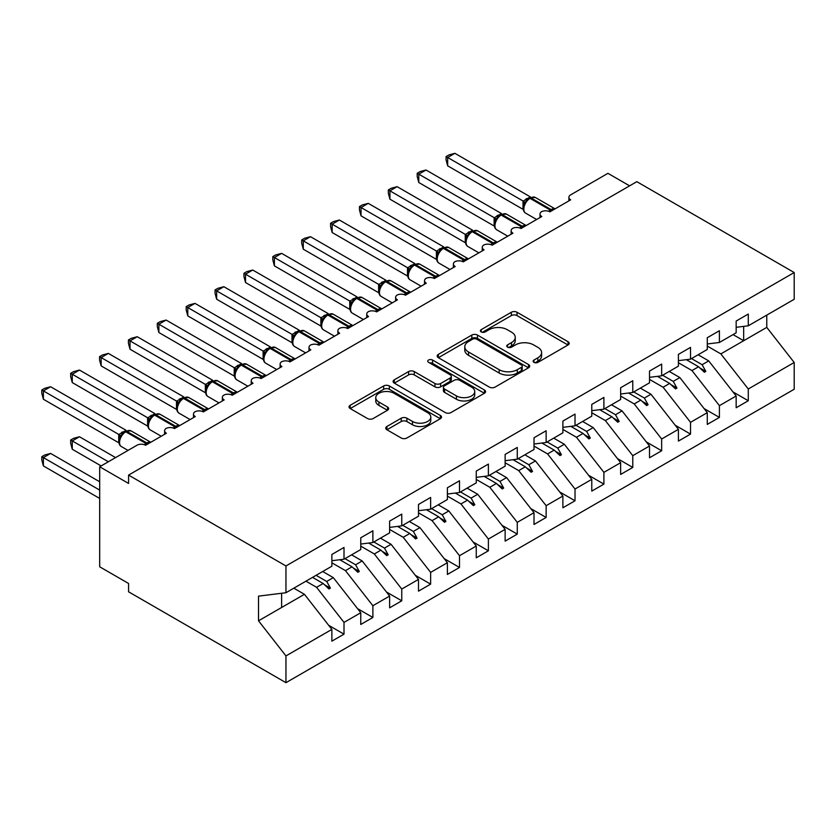 <?xml version="1.0" encoding="UTF-8"?>
<svg xmlns="http://www.w3.org/2000/svg" width="836" height="836" viewBox="0 0 836 836"><rect width="100%" height="100%" fill="white"/><g stroke="black" fill="none" stroke-linecap="round" stroke-linejoin="round"><path stroke-width="1.25" d="M533.953 362.364A2.811 1.62 0 0 0 537.924 362.364L568.041 344.975A4.013 2.309 0 0 0 569.212 343.335A4.013 2.309 0 0 0 568.041 341.705L517.014 312.246A4.013 2.309 0 0 0 511.35 312.246L481.233 329.635A2.811 1.62 0 0 0 480.407 330.774A2.811 1.62 0 0 0 481.233 331.923A2.811 1.62 0 0 0 485.193 331.923L489.091 329.677A12.833 7.409 0 0 1 507.233 329.677L511.486 332.132A12.833 7.409 0 0 1 515.248 337.368A12.833 7.409 0 0 1 511.486 342.603L507.588 344.85A2.811 1.62 0 0 0 506.773 346A2.811 1.62 0 0 0 507.588 347.139A2.811 1.62 0 0 0 511.559 347.139L515.457 344.892A12.833 7.409 0 0 1 533.598 344.892L537.851 347.348A12.833 7.409 0 0 1 541.603 352.583A12.833 7.409 0 0 1 537.851 357.818L533.953 360.076A2.811 1.62 0 0 0 533.128 361.215A2.811 1.62 0 0 0 533.953 362.364L533.953 360.076M386.911 426.475A4.013 2.309 0 0 0 385.741 428.105A4.013 2.309 0 0 0 386.911 429.746L401.228 438.012A4.013 2.309 0 0 0 406.892 438.012L440.342 418.7A4.013 2.309 0 0 0 441.512 417.06A4.013 2.309 0 0 0 440.342 415.429L389.325 385.971A4.013 2.309 0 0 0 383.651 385.971L350.2 405.282A4.013 2.309 0 0 0 349.03 406.913A4.013 2.309 0 0 0 350.2 408.553L367.495 418.533A4.013 2.309 0 0 0 373.159 418.533L387.476 410.267A4.013 2.309 0 0 0 388.656 408.637A4.013 2.309 0 0 0 387.476 406.996L378.907 402.043A10.722 6.186 0 0 1 375.761 397.664A10.722 6.186 0 0 1 382.386 391.948A10.722 6.186 0 0 1 394.07 393.296L427.656 412.681A10.722 6.186 0 0 1 430.801 417.06A10.722 6.186 0 0 1 424.176 422.786A10.722 6.186 0 0 1 412.493 421.438L406.892 418.209A4.013 2.309 0 0 0 401.228 418.209L386.911 426.475L386.911 429.746M736.161 327.315L748.283 325.8L794.2 299.288L794.2 272.536L636.823 181.673L128.577 475.099L128.577 483.438L99.693 466.77L136.947 445.254A6.124 3.532 180 0 1 145.61 445.254L166.406 433.257A6.124 3.532 0 0 1 164.608 430.749A6.124 3.532 0 0 1 166.124 428.429A6.124 3.532 180 0 1 174.494 428.586L195.279 416.579A6.124 3.532 0 0 1 193.492 414.081A6.124 3.532 0 0 1 195.007 411.751A6.124 3.532 180 0 1 203.367 411.918L224.163 399.911A6.124 3.532 0 0 1 222.366 397.413A6.124 3.532 0 0 1 223.881 395.083A6.124 3.532 180 0 1 232.241 395.24L253.036 383.233A6.124 3.532 0 0 1 251.239 380.735A6.124 3.532 0 0 1 252.754 378.405A6.124 3.532 180 0 1 261.125 378.572L281.91 366.565A6.124 3.532 0 0 1 280.123 364.068A6.124 3.532 0 0 1 281.638 361.737A6.124 3.532 180 0 1 289.998 361.894L310.793 349.897A6.124 3.532 0 0 1 308.996 347.389A6.124 3.532 0 0 1 310.511 345.059A6.124 3.532 180 0 1 318.882 345.226L339.667 333.219A6.124 3.532 0 0 1 337.88 330.722A6.124 3.532 0 0 1 339.395 328.391A6.124 3.532 180 0 1 347.755 328.548L368.551 316.551A6.124 3.532 0 0 1 366.753 314.043A6.124 3.532 0 0 1 368.268 311.724A6.124 3.532 180 0 1 376.628 311.88L397.424 299.873A6.124 3.532 0 0 1 395.627 297.376A6.124 3.532 0 0 1 397.142 295.045A6.124 3.532 180 0 1 405.512 295.212L426.297 283.205A6.124 3.532 0 0 1 424.51 280.708A6.124 3.532 0 0 1 426.026 278.378A6.124 3.532 180 0 1 434.386 278.534L455.181 266.527A6.124 3.532 0 0 1 453.384 264.03A6.124 3.532 0 0 1 454.899 261.699A6.124 3.532 180 0 1 463.269 261.867L484.054 249.859A6.124 3.532 0 0 1 482.257 247.362A6.124 3.532 0 0 1 483.772 245.032A6.124 3.532 180 0 1 492.143 245.188L512.938 233.192A6.124 3.532 0 0 1 511.141 230.684A6.124 3.532 0 0 1 512.656 228.353A6.124 3.532 180 0 1 521.016 228.521L541.812 216.514A6.124 3.532 0 0 1 540.014 214.016A6.124 3.532 0 0 1 541.529 211.686A6.124 3.532 180 0 1 549.9 211.842L570.685 199.846A6.124 3.532 0 0 1 568.898 197.338A6.124 3.532 0 0 1 570.685 194.84L607.939 173.334L629.602 185.843M794.2 272.536L285.954 565.962L128.577 475.099M489.373 387.11A4.013 2.309 0 0 0 495.048 387.11L528.498 367.809A4.013 2.309 0 0 0 529.669 366.168A4.013 2.309 0 0 0 528.498 364.527L477.471 335.069A4.013 2.309 0 0 0 471.807 335.069L438.357 354.38A4.013 2.309 0 0 0 437.186 356.021A4.013 2.309 0 0 0 438.357 357.662L489.373 387.11M429.704 362.97A2.811 1.62 0 0 1 432.546 363.367L432.546 360.034L484.42 389.973A4.013 2.309 0 0 1 485.591 391.614A4.013 2.309 0 0 1 484.42 393.254L450.97 412.566A4.013 2.309 0 0 1 445.306 412.566L394.279 383.107L394.279 379.837A4.013 2.309 0 0 0 393.108 381.467A4.013 2.309 0 0 0 394.279 383.107M394.279 379.837L408.595 371.571A4.013 2.309 0 0 1 414.259 371.571L434.96 383.515A4.013 2.309 0 0 0 440.624 383.515L450.123 378.029A4.013 2.309 0 0 0 451.294 376.399A4.013 2.309 0 0 0 450.123 374.758L428.575 362.322A2.811 1.62 0 0 1 427.76 361.173A2.811 1.62 0 0 1 429.485 359.679A2.811 1.62 0 0 1 432.546 360.034M285.954 565.962L285.954 592.724L331.871 566.212L331.871 554.467L344.004 547.455L344.004 559.211L331.871 560.726M328.663 625.307L344.004 634.158L344.004 622.402L360.755 612.736L333.313 577.634L322.706 571.51M305.955 581.177L316.572 587.311L344.004 622.402M344.004 559.211L360.755 549.545L360.755 537.788L372.877 530.787L372.877 542.543L360.755 544.048M357.547 608.629L372.877 617.48L372.877 605.734L389.628 596.058L362.197 560.966L351.58 554.832M331.871 562.795L345.446 570.633L372.877 605.734M372.877 542.543L389.628 532.866L389.628 521.121L401.761 514.119L401.761 525.865L389.628 527.38M386.42 591.961L401.761 600.812L401.761 589.056L418.502 579.39L391.07 544.288L380.453 538.165M360.755 546.127L374.319 553.965L401.761 589.056M401.761 525.865L418.502 516.199L418.502 504.442L430.634 497.441L430.634 509.197L418.502 510.712M415.293 575.283L430.634 584.134L430.634 572.388L447.385 562.712L419.944 527.62L409.337 521.497M389.628 529.449L403.203 537.287L430.634 572.388M430.634 509.197L447.385 499.531L447.385 487.775L459.507 480.773L459.507 492.529L447.385 494.034M444.177 558.615L459.507 567.466L459.507 555.71L476.259 546.044L448.827 510.953L438.21 504.819M418.502 512.781L432.076 520.619L459.507 555.71M459.507 492.529L476.259 482.853L476.259 471.096L488.391 464.095L488.391 475.851L476.259 477.366M473.051 541.937L488.391 550.799L488.391 539.042L505.132 529.366L477.701 494.275L467.094 488.151M447.385 496.114L460.95 503.941L488.391 539.042M488.391 475.851L505.132 466.185L505.132 454.429L517.265 447.427L517.265 459.183L505.132 460.688M501.934 525.269L517.265 534.12L517.265 522.364L534.016 512.698L506.585 477.607L495.967 471.473M476.259 479.436L489.833 487.273L517.265 522.364M517.265 459.183L534.016 449.507L534.016 437.761L546.138 430.749L546.138 442.505L534.016 444.02M530.808 508.601L546.138 517.453L546.138 505.696L562.889 496.03L535.458 460.929L524.841 454.805M505.132 462.768L518.707 470.605L546.138 505.696M546.138 442.505L562.889 432.839L562.889 421.083L575.022 414.081L575.022 425.837L562.889 427.342M559.681 491.923L575.022 500.774L575.022 489.029L591.773 479.352L564.331 444.261L553.725 438.127M534.016 446.09L547.59 453.927L575.022 489.029M575.022 425.837L591.773 416.161L591.773 404.415L603.895 397.413L603.895 409.159L591.773 410.675M588.565 475.256L603.895 484.107L603.895 472.35L620.646 462.684L593.215 427.583L582.598 421.459M562.889 429.422L576.464 437.259L603.895 472.35M603.895 409.159L620.646 399.493L620.646 387.737L632.779 380.735L632.779 392.492L620.646 394.007M617.438 458.577L632.779 467.428L632.779 455.683L649.52 446.006L622.088 410.915L611.482 404.791M591.773 412.744L605.337 420.581L632.779 455.683M632.779 392.492L649.52 382.825L649.52 371.069L661.652 364.068L661.652 375.824L649.52 377.329M646.322 441.91L661.652 450.761L661.652 439.005L678.404 429.338L650.972 394.247L640.355 388.113M620.646 396.076L634.221 403.913L661.652 439.005M661.652 375.824L678.404 366.147L678.404 354.391L690.526 347.389L690.526 359.146L678.404 360.661M675.195 425.231L690.526 434.093L690.526 422.337L707.277 412.66L679.846 377.569L669.228 371.445M649.52 379.408L663.094 387.235L690.526 422.337M690.526 359.146L707.277 349.479L707.277 337.723L719.409 330.722L719.409 342.478L707.277 343.983M704.069 408.564L719.409 417.415L719.409 405.659L736.161 395.992L736.161 407.749L748.283 400.747L748.283 388.991L794.2 362.479L794.2 389.242L285.954 682.678L128.577 591.804L128.577 583.476L99.693 566.798L99.693 466.77M678.404 362.73L691.978 370.567L719.409 405.659M748.283 325.8L748.283 314.043L736.161 321.055L736.161 332.801L719.409 342.478M732.953 391.896L748.283 400.747M707.277 346.062L720.851 353.9L748.283 388.991M285.954 592.724L258.523 596.141L258.523 620.814L304.44 594.312L293.823 588.178M304.44 594.312L331.871 629.403L331.871 641.16L344.004 634.158M372.877 617.48L360.755 624.482L360.755 612.736M401.761 600.812L389.628 607.814L389.628 596.058M430.634 584.134L418.502 591.146L418.502 579.39M459.507 567.466L447.385 574.468L447.385 562.712M488.391 550.799L476.259 557.8L476.259 546.044M517.265 534.12L505.132 541.122L505.132 529.366M546.138 517.453L534.016 524.454L534.016 512.698M575.022 500.774L562.889 507.776L562.889 496.03M603.895 484.107L591.773 491.108L591.773 479.352M632.779 467.428L620.646 474.44L620.646 462.684M661.652 450.761L649.52 457.762L649.52 446.006M690.526 434.093L678.404 441.094L678.404 429.338M719.409 417.415L707.277 424.416L707.277 412.66M258.523 620.814L285.954 655.915L331.871 629.403M285.954 655.915L285.954 682.678M316.572 587.311L323.166 583.497L328.966 588.962L330.419 588.136L326.719 581.448L333.313 577.634M316.102 575.325L326.719 581.448M312.56 577.373L323.166 583.497M345.446 570.633L352.05 566.818L357.85 572.294L359.292 571.458L355.593 564.781L362.197 560.966M344.975 558.647L355.593 564.781M339.782 559.744L352.05 566.818M374.319 553.965L380.923 550.151L386.723 555.616L388.165 554.79L384.466 548.102L391.07 544.288M373.859 541.979L384.466 548.102M368.655 543.066L380.923 550.151M403.203 537.287L409.797 533.483L415.607 538.948L417.049 538.112L413.35 531.435L419.944 527.62M402.733 525.301L413.35 531.435M397.528 526.398L409.797 533.483M432.076 520.619L438.681 516.805L444.48 522.281L445.922 521.445L442.223 514.757L448.827 510.953M431.616 508.633L442.223 514.757M426.412 509.72L438.681 516.805M460.95 503.941L467.554 500.137L473.354 505.602L474.806 504.766L471.107 498.089L477.701 494.275M460.49 491.955L471.107 498.089M455.286 493.052L467.554 500.137M489.833 487.273L496.438 483.459L502.237 488.935L503.68 488.099L499.98 481.411L506.585 477.607M489.363 475.287L499.98 481.411M484.159 476.374L496.438 483.459M518.707 470.605L525.311 466.791L531.111 472.256L532.553 471.431L528.854 464.743L535.458 460.929M518.247 458.619L528.854 464.743M513.043 459.706L525.311 466.791M547.59 453.927L554.184 450.113L559.995 455.589L561.437 454.753L557.737 448.075L564.331 444.261M547.12 441.941L557.737 448.075M541.916 443.038L554.184 450.113M576.464 437.259L583.068 433.445L588.868 438.91L590.31 438.085L586.611 431.397L593.215 427.583M575.994 425.273L586.611 431.397M570.8 426.36L583.068 433.445M605.337 420.581L611.942 416.777L617.741 422.243L619.183 421.407L615.484 414.729L622.088 410.915M604.877 408.595L615.484 414.729M599.673 409.692L611.942 416.777M634.221 403.913L640.825 400.099L646.625 405.575L648.067 404.739L644.368 398.051L650.972 394.247M633.751 391.927L644.368 398.051M628.547 393.014L640.825 400.099M663.094 387.235L669.699 383.431L675.498 388.897L676.941 388.061L673.241 381.383L679.846 377.569M662.635 375.249L673.241 381.383M657.43 376.346L669.699 383.431M691.978 370.567L698.572 366.753L704.372 372.229L705.824 371.393L702.125 364.705L708.719 360.901L736.161 395.992M691.508 358.581L702.125 364.705M708.719 360.901L698.112 354.767M686.304 359.668L698.572 366.753M720.851 353.9L766.769 327.388L794.2 362.479M733.047 334.599L743.664 340.722L743.664 326.374M766.769 315.13L766.769 327.388M281.627 607.479L281.627 593.267M699.816 367.924L705.824 371.393M670.942 384.602L676.941 388.061M642.058 401.27L648.067 404.739M613.185 417.948L619.183 421.407M584.301 434.615L590.31 438.085M555.428 451.283L561.437 454.753M526.555 467.961L532.553 471.431M497.671 484.629L503.68 488.099M468.797 501.307L474.806 504.766M439.924 517.975L445.922 521.445M411.04 534.653L417.049 538.112M382.167 551.321L388.165 554.79M353.283 567.989L359.292 571.458M324.41 584.667L330.419 588.136M535.071 362.761L537.851 361.152A12.833 7.409 0 0 0 541.603 355.917L541.603 352.583M515.248 337.368L515.248 340.701A12.833 7.409 0 0 1 511.486 345.937L508.716 347.536M567.978 345.007L517.014 315.58A4.013 2.309 0 0 0 511.35 315.58L482.351 332.32M528.446 367.83L477.471 338.413A4.013 2.309 0 0 0 471.807 338.413L438.409 357.693M521.413 367.317A2.811 1.62 0 0 0 522.228 366.168A2.811 1.62 0 0 0 521.413 365.018L476.625 339.165A2.811 1.62 0 0 0 472.653 339.165L468.547 341.537A12.833 7.409 0 0 0 464.785 346.773A12.833 7.409 0 0 0 468.547 352.008L499.155 369.69A12.833 7.409 0 0 0 517.296 369.69L521.413 367.317L521.413 370.651A2.811 1.62 0 0 0 522.228 369.502L522.228 366.168M464.785 346.773L464.785 350.106A12.833 7.409 0 0 0 468.547 355.342L468.547 352.008M521.413 370.651L517.296 373.023A12.833 7.409 0 0 1 499.155 373.023L468.547 355.342M394.331 383.139L408.595 374.904L408.595 371.571M451.294 376.399L451.294 379.732A4.013 2.309 0 0 1 450.123 381.362L440.624 386.849A4.013 2.309 0 0 1 434.96 386.849L414.259 374.904A4.013 2.309 0 0 0 408.595 374.904M432.546 363.367L484.368 393.286M456.425 395.909A10.722 6.186 0 0 0 468.118 397.257A10.722 6.186 0 0 0 474.733 391.53A10.722 6.186 0 0 0 471.588 387.152L459.758 380.328A4.013 2.309 0 0 0 454.084 380.328L444.595 385.804A4.013 2.309 0 0 0 443.414 387.444A4.013 2.309 0 0 0 444.595 389.074L456.425 395.909L456.425 399.242A10.722 6.186 0 0 0 468.118 400.59A10.722 6.186 0 0 0 474.733 394.864L474.733 391.53M443.414 387.444L443.414 390.778A4.013 2.309 0 0 0 444.595 392.408L444.595 389.074M456.425 399.242L444.595 392.408M430.801 417.06L430.801 420.393A10.722 6.186 0 0 1 424.176 426.12A10.722 6.186 0 0 1 412.493 424.772L406.892 421.543A4.013 2.309 0 0 0 401.228 421.543L386.964 429.777M375.761 397.664L375.761 401.008A10.722 6.186 0 0 0 378.907 405.376L378.907 402.043M387.423 410.298L378.907 405.376M440.29 418.731L389.325 389.304A4.013 2.309 0 0 0 383.651 389.304L350.253 408.585M447.668 165.831L446.079 159.906L446.079 156.583L447.668 157.492L454.888 153.322L530.358 196.899L523.137 201.068L447.668 157.492L447.668 165.831L523.012 209.324L523.012 200.995M528.749 198.571A2.038 1.181 60 0 1 529.021 198.278L526.44 200.441L524.109 204.214C522.657 208.718 523.169 211.696 525.656 213.159L536.639 219.502M525.541 202.615L523.137 201.068M446.079 156.583L448.974 154.911L454.888 153.322M447.668 232.523L465.328 242.722M418.794 249.191L436.455 259.39M389.91 265.869L407.571 276.058M361.037 282.537L378.698 292.736M332.164 299.204L349.824 309.404M418.794 182.509L417.206 176.584L417.206 173.251L418.794 174.17L426.015 170.001L501.485 213.567L494.264 217.736L418.794 174.17L418.794 182.509L494.128 226.002L494.128 217.663M499.865 215.249A2.038 1.181 60 0 1 500.147 214.956L497.566 217.12L495.225 220.882C493.773 225.386 494.295 228.374 496.772 229.827L507.765 236.17M496.657 219.293L494.264 217.736M417.206 173.251L420.09 171.589L426.015 170.001M389.921 199.177L388.332 193.252L388.332 189.929L389.921 190.838L397.131 186.668L472.601 230.245L465.38 234.414L389.921 190.838L389.921 199.177L465.255 242.67L465.255 234.341M470.992 231.917A2.038 1.181 60 0 1 471.264 231.624L468.682 233.787L466.352 237.549C464.9 242.064 465.412 245.042 467.899 246.505L478.882 252.848M467.784 235.961L465.38 234.414M388.332 189.929L391.217 188.257L397.131 186.668M361.037 215.845L359.449 209.93L359.449 206.596L361.037 207.516L368.258 203.347L443.728 246.913L436.507 251.082L361.037 207.516L361.037 215.845L436.382 259.348L436.382 251.009M442.108 248.585A2.038 1.181 60 0 1 442.39 248.302L439.809 250.455L437.479 254.228A4.493 3.25 18 0 0 436.361 251.061M438.9 252.639L436.507 251.082M359.449 206.596L362.333 204.935L368.258 203.347M332.164 232.523L330.575 226.598L330.575 223.264L332.164 224.184L339.385 220.014L414.855 263.591L407.623 267.76L332.164 224.184L332.164 232.523L407.498 276.016L407.498 267.677M413.235 265.263A2.038 1.181 60 0 1 413.517 264.97L410.936 267.133L408.595 270.895A4.493 3.25 18 0 0 407.477 267.739M410.027 269.307L407.623 267.76M330.575 223.264L333.459 221.603L339.385 220.014M303.28 315.883L320.94 326.082M303.28 249.191L301.702 243.276L301.702 239.942L303.28 240.852L310.501 236.692L385.971 280.259L378.75 284.428L303.28 240.852L303.28 249.191L378.624 292.694L378.624 284.355M384.361 281.931A2.038 1.181 60 0 1 384.633 281.648L382.052 283.801L379.722 287.574A4.493 3.25 18 0 0 378.603 284.407M381.153 285.985L378.75 284.428M301.702 239.942L304.586 238.27L310.501 236.692M274.407 332.55L292.067 342.75M274.407 265.869L272.818 259.944L272.818 256.61L274.407 257.53L281.627 253.36L357.097 296.926L349.876 301.106L274.407 257.53L274.407 265.869L349.741 309.362L349.741 301.023M355.478 298.609A2.038 1.181 60 0 1 355.76 298.316L353.179 300.479L350.838 304.241C349.385 308.756 349.908 311.734 352.384 313.186L363.378 319.53M352.269 302.653L349.876 301.106M272.818 256.61L275.702 254.949L281.627 253.36M245.533 349.229L263.183 359.428M245.533 282.537L243.945 276.611L243.945 273.288L245.533 274.198L252.744 270.028L328.214 313.605L320.993 317.774L245.533 274.198L245.533 282.537L320.867 326.03L320.867 317.701M326.604 315.276A2.038 1.181 60 0 1 326.876 314.984L324.295 317.147L321.964 320.92A4.493 3.25 18 0 0 320.846 317.753M323.396 319.321L320.993 317.774M243.945 273.288L246.829 271.616L252.744 270.028M216.649 365.896L234.31 376.095M216.649 299.215L215.061 293.29L215.061 289.956L216.649 290.876L223.87 286.706L299.34 330.272L292.119 334.442L216.649 290.876L216.649 299.215L291.994 342.708L291.994 334.369M297.731 331.955A2.038 1.181 60 0 1 298.003 331.662L295.421 333.825L293.091 337.587C291.639 342.091 292.151 345.08 294.638 346.532L305.621 352.876M294.523 335.999L292.119 334.442M215.061 289.956L217.945 288.295L223.87 286.706M187.776 382.575L205.437 392.763M187.776 315.883L186.188 309.957L186.188 306.634L187.776 307.543L194.997 303.374L270.467 346.95L263.236 351.12L187.776 307.543L187.776 315.883L263.11 359.375L263.11 351.047M268.847 348.622A2.038 1.181 60 0 1 269.129 348.33L266.548 350.493L264.207 354.255C262.755 358.769 263.267 361.748 265.754 363.211L276.747 369.554M265.639 352.667L263.236 351.12M186.188 306.634L189.072 304.962L194.997 303.374M158.892 399.242L176.553 409.441M158.892 332.55L157.314 326.636L157.314 323.302L158.892 324.222L166.113 320.052L241.583 363.618L234.362 367.788L158.892 324.222L158.892 332.55L234.237 376.054L234.237 367.715M239.974 365.29A2.038 1.181 60 0 1 240.245 365.008L237.664 367.161L235.334 370.933C233.881 375.437 234.393 378.426 236.881 379.878L247.864 386.222M236.766 369.345L234.362 367.788M157.314 323.302L160.198 321.641L166.113 320.052M130.019 415.92L147.679 426.109M130.019 349.229L128.43 343.303L128.43 339.97L130.019 340.889L137.24 336.72L212.71 380.296L205.489 384.466L130.019 340.889L130.019 349.229L205.353 392.721L205.353 384.382M211.09 381.968A2.038 1.181 60 0 1 211.372 381.676L208.791 383.839L206.461 387.601C204.998 392.115 205.52 395.094 207.997 396.557L218.99 402.9M207.882 386.013L205.489 384.466M128.43 339.97L131.315 338.308L137.24 336.72M101.146 432.588L118.796 442.787M101.146 365.896L99.557 359.982L99.557 356.648L101.146 357.568L108.356 353.398L183.836 396.964L176.605 401.134L101.146 357.568L101.146 365.896L176.48 409.4L176.48 401.061M182.217 398.636A2.038 1.181 60 0 1 182.488 398.354L179.907 400.507L177.577 404.279C176.124 408.783 176.636 411.772 179.123 413.224L190.106 419.567M179.008 402.691L176.605 401.134M99.557 356.648L102.441 354.976L108.356 353.398M70.673 440.008L72.262 440.927L72.262 449.256L70.673 443.341L70.673 440.008L73.558 438.346L79.483 436.758L72.262 440.927L108.356 461.765M72.262 449.256L101.146 465.934M79.483 436.758L115.577 457.595M72.262 382.575L70.673 376.649L70.673 373.316L72.262 374.235L79.483 370.066L154.953 413.632L147.732 417.812L72.262 374.235L72.262 382.575L147.606 426.067L147.606 417.728M153.343 415.314A2.038 1.181 60 0 1 153.615 415.022L151.034 417.185L148.703 420.947C147.251 425.461 147.763 428.44 150.25 429.892L161.233 436.235M150.135 419.358L147.732 417.812M70.673 373.316L73.558 371.654L79.483 370.066M41.8 456.686L43.388 457.595L43.388 465.934L41.8 460.009L41.8 456.686L44.684 455.014L50.609 453.425L43.388 457.595L99.693 490.105M43.388 465.934L99.693 498.444M50.609 453.425L99.693 481.776M43.388 399.242L41.8 393.317L41.8 389.994L43.388 390.903L50.609 386.744L126.079 430.31L118.848 434.48L43.388 390.903L43.388 399.242L118.722 442.735L118.722 434.406M124.459 431.982A2.038 1.181 60 0 1 124.742 431.69L122.16 433.853L119.82 437.625A4.493 3.25 18 0 0 118.702 434.459M121.251 436.026L118.848 434.48M41.8 389.994L44.684 388.322L50.609 386.744M537.851 361.152L537.851 357.818M507.588 347.139L507.588 344.85M511.486 345.937L511.486 342.603M481.233 331.923L481.233 329.635M511.35 315.58L511.35 312.246M517.014 315.58L517.014 312.246M568.041 344.975L568.041 341.705M438.357 357.662L438.357 354.38M471.807 338.413L471.807 335.069M477.471 338.413L477.471 335.069M528.498 367.809L528.498 364.527M499.155 373.023L499.155 369.69M517.296 373.023L517.296 369.69M414.259 374.904L414.259 371.571M434.96 386.849L434.96 383.515M440.624 386.849L440.624 383.515M450.123 381.362L450.123 378.029M484.42 393.254L484.42 389.973M401.228 421.543L401.228 418.209M406.892 421.543L406.892 418.209M412.493 424.772L412.493 421.438M387.476 410.267L387.476 406.996M350.2 408.553L350.2 405.282M383.651 389.304L383.651 385.971M389.325 389.304L389.325 385.971M440.342 418.7L440.342 415.429M552.105 210.567A2.038 1.181 -120 0 0 551.123 209.554A8.778 5.068 -60 0 1 555.02 208.895M529.888 197.787L535.301 197.453A8.778 5.068 120 0 0 530.912 197.881A2.038 1.181 -120 0 0 529.888 197.787L529.021 198.278A2.038 1.181 60 0 1 530.045 198.383A8.778 5.068 120 0 0 523.838 209.136A8.778 5.068 120 0 0 525.656 213.159M548.594 211.278A8.778 5.068 -60 0 1 550.255 210.055L551.123 209.554L530.912 197.881L530.045 198.383L550.255 210.055A2.038 1.181 60 0 1 551.237 211.069M528.07 198.916A4.493 2.592 60 0 1 526.753 198.487M527.464 199.417A4.493 2.592 60 0 1 525.886 198.989M524.099 204.235A4.493 3.25 18 0 0 522.991 201.048M523.231 227.246A2.038 1.181 -120 0 0 522.249 226.232A8.778 5.068 -60 0 1 526.137 225.563M501.015 214.455L506.428 214.12A8.778 5.068 120 0 0 502.028 214.559A2.038 1.181 -120 0 0 501.015 214.455L500.147 214.956A2.038 1.181 60 0 1 501.161 215.061A8.778 5.068 120 0 0 494.954 225.814A8.778 5.068 120 0 0 496.772 229.827M519.72 227.946A8.778 5.068 -60 0 1 521.382 226.723L522.249 226.232L502.028 214.559L501.161 215.061L521.382 226.723A2.038 1.181 60 0 1 522.364 227.747M499.196 215.594A4.493 2.592 60 0 1 497.88 215.155M498.59 216.085A4.493 2.592 60 0 1 497.012 215.657M495.215 220.913A4.493 3.25 18 0 0 494.118 217.715M494.358 243.913A2.038 1.181 -120 0 0 493.365 242.9A8.778 5.068 -60 0 1 497.263 242.231M472.131 231.123L477.544 230.799A8.778 5.068 120 0 0 473.155 231.227A2.038 1.181 -120 0 0 472.131 231.123L471.264 231.624A2.038 1.181 60 0 1 472.288 231.729A8.778 5.068 120 0 0 466.08 242.482A8.778 5.068 120 0 0 467.899 246.505M490.847 244.624A8.778 5.068 -60 0 1 492.498 243.401L493.365 242.9L473.155 231.227L472.288 231.729L492.498 243.401A2.038 1.181 60 0 1 493.491 244.415M470.313 232.262A4.493 2.592 60 0 1 468.996 231.833M469.717 232.753A4.493 2.592 60 0 1 468.139 232.335M466.342 237.581A4.493 3.25 18 0 0 465.234 234.393M465.474 260.592A2.038 1.181 -120 0 0 464.492 259.568A8.778 5.068 -60 0 1 468.379 258.909M443.258 247.801L448.671 247.466A8.778 5.068 120 0 0 444.282 247.905A2.038 1.181 -120 0 0 443.258 247.801L442.39 248.302A2.038 1.181 60 0 1 443.414 248.396A8.778 5.068 120 0 0 437.207 259.15A8.778 5.068 120 0 0 439.025 263.173L450.008 269.516M461.963 261.292A8.778 5.068 -60 0 1 463.625 260.069L464.492 259.568L444.282 247.905L443.414 248.396L463.625 260.069A2.038 1.181 60 0 1 464.607 261.083M441.439 248.929A4.493 2.592 60 0 1 440.123 248.501M440.833 249.431A4.493 2.592 60 0 1 439.255 249.003M436.601 277.259A2.038 1.181 -120 0 0 435.619 276.246A8.778 5.068 -60 0 1 439.506 275.577M414.384 264.469L419.787 264.134A8.778 5.068 120 0 0 415.398 264.573A2.038 1.181 -120 0 0 414.384 264.469L413.517 264.97A2.038 1.181 60 0 1 414.531 265.075A8.778 5.068 120 0 0 408.323 275.828A8.778 5.068 120 0 0 410.142 279.851L421.135 286.194M433.09 277.96A8.778 5.068 -60 0 1 434.751 276.747L435.619 276.246L415.398 264.573L414.531 265.075L434.751 276.747A2.038 1.181 60 0 1 435.734 277.761M412.566 265.608A4.493 2.592 60 0 1 411.249 265.179M411.96 266.099A4.493 2.592 60 0 1 410.382 265.67M407.717 293.927A2.038 1.181 -120 0 0 406.735 292.913A8.778 5.068 -60 0 1 410.633 292.255M385.5 281.147L390.914 280.812A8.778 5.068 120 0 0 386.525 281.241A2.038 1.181 -120 0 0 385.5 281.147L384.633 281.648A2.038 1.181 60 0 1 385.657 281.742A8.778 5.068 120 0 0 379.45 292.495A8.778 5.068 120 0 0 381.268 296.519L392.251 302.862M404.206 294.638A8.778 5.068 -60 0 1 405.868 293.415L406.735 292.913L386.525 281.241L385.657 281.742L405.868 293.415A2.038 1.181 60 0 1 406.85 294.429M383.682 282.275A4.493 2.592 60 0 1 382.365 281.847M383.076 282.777A4.493 2.592 60 0 1 381.498 282.349M378.844 310.605A2.038 1.181 -120 0 0 377.862 309.592A8.778 5.068 -60 0 1 381.749 308.923M356.627 297.815L362.04 297.48A8.778 5.068 120 0 0 357.641 297.919A2.038 1.181 -120 0 0 356.627 297.815L355.76 298.316A2.038 1.181 60 0 1 356.784 298.421A8.778 5.068 120 0 0 350.566 309.174A8.778 5.068 120 0 0 352.384 313.186M375.333 311.305A8.778 5.068 -60 0 1 376.994 310.093L377.862 309.592L357.641 297.919L356.784 298.421L376.994 310.093A2.038 1.181 60 0 1 377.976 311.107M354.809 298.954A4.493 2.592 60 0 1 353.492 298.515M354.203 299.445A4.493 2.592 60 0 1 352.625 299.016M350.827 304.273A4.493 3.25 18 0 0 349.73 301.085M349.97 327.273A2.038 1.181 -120 0 0 348.978 326.259A8.778 5.068 -60 0 1 352.876 325.601M327.743 314.493L333.156 314.158A8.778 5.068 120 0 0 328.767 314.587A2.038 1.181 -120 0 0 327.743 314.493L326.876 314.984A2.038 1.181 60 0 1 327.9 315.088A8.778 5.068 120 0 0 321.693 325.841A8.778 5.068 120 0 0 323.511 329.865L334.494 336.208M346.459 327.984A8.778 5.068 -60 0 1 348.121 326.761L348.978 326.259L328.767 314.587L327.9 315.088L348.121 326.761A2.038 1.181 60 0 1 349.103 327.775M325.925 315.621A4.493 2.592 60 0 1 324.608 315.193M325.329 316.123A4.493 2.592 60 0 1 323.751 315.695M321.087 343.951A2.038 1.181 -120 0 0 320.104 342.938A8.778 5.068 -60 0 1 323.992 342.269M298.87 331.16L304.283 330.826A8.778 5.068 120 0 0 299.894 331.265A2.038 1.181 -120 0 0 298.87 331.16L298.003 331.662A2.038 1.181 60 0 1 299.027 331.767A8.778 5.068 120 0 0 292.819 342.52A8.778 5.068 120 0 0 294.638 346.532M317.575 344.651A8.778 5.068 -60 0 1 319.237 343.429L320.104 342.938L299.894 331.265L299.027 331.767L319.237 343.429A2.038 1.181 60 0 1 320.219 344.453M297.052 332.3A4.493 2.592 60 0 1 295.735 331.861M296.446 332.791A4.493 2.592 60 0 1 294.868 332.362M293.081 337.619A4.493 3.25 18 0 0 291.973 334.421M292.213 360.619A2.038 1.181 -120 0 0 291.231 359.605A8.778 5.068 -60 0 1 295.118 358.937M269.997 347.828L275.399 347.504A8.778 5.068 120 0 0 271.01 347.933A2.038 1.181 -120 0 0 269.997 347.828L269.129 348.33A2.038 1.181 60 0 1 270.143 348.434A8.778 5.068 120 0 0 263.936 359.187A8.778 5.068 120 0 0 265.754 363.211M288.702 361.33A8.778 5.068 -60 0 1 290.364 360.107L291.231 359.605L271.01 347.933L270.143 348.434L290.364 360.107A2.038 1.181 60 0 1 291.346 361.121M268.178 348.967A4.493 2.592 60 0 1 266.862 348.539M267.572 349.458A4.493 2.592 60 0 1 265.994 349.04M264.197 354.286A4.493 3.25 18 0 0 263.089 351.099M263.33 377.297A2.038 1.181 -120 0 0 262.347 376.273A8.778 5.068 -60 0 1 266.245 375.615M241.113 364.506L246.526 364.172A8.778 5.068 120 0 0 242.137 364.611A2.038 1.181 -120 0 0 241.113 364.506L240.245 365.008A2.038 1.181 60 0 1 241.27 365.102A8.778 5.068 120 0 0 235.062 375.855A8.778 5.068 120 0 0 236.881 379.878M259.818 377.997A8.778 5.068 -60 0 1 261.48 376.775L262.347 376.273L242.137 364.611L241.27 365.102L261.48 376.775A2.038 1.181 60 0 1 262.473 377.788M239.295 365.635A4.493 2.592 60 0 1 237.978 365.207M238.688 366.137A4.493 2.592 60 0 1 237.111 365.708M235.324 370.965A4.493 3.25 18 0 0 234.216 367.767M234.456 393.965A2.038 1.181 -120 0 0 233.474 392.951A8.778 5.068 -60 0 1 237.361 392.283M212.239 381.174L217.653 380.84A8.778 5.068 120 0 0 213.253 381.279A2.038 1.181 -120 0 0 212.239 381.174L211.372 381.676A2.038 1.181 60 0 1 212.396 381.78A8.778 5.068 120 0 0 206.178 392.533A8.778 5.068 120 0 0 207.997 396.557M230.945 394.665A8.778 5.068 -60 0 1 232.607 393.453L233.474 392.951L213.253 381.279L212.396 381.78L232.607 393.453A2.038 1.181 60 0 1 233.589 394.467M210.421 382.313A4.493 2.592 60 0 1 209.104 381.885M209.815 382.804A4.493 2.592 60 0 1 208.237 382.376M206.44 387.632A4.493 3.25 18 0 0 205.342 384.445M205.583 410.633A2.038 1.181 -120 0 0 204.59 409.619A8.778 5.068 -60 0 1 208.488 408.961M183.356 397.852L188.769 397.518A8.778 5.068 120 0 0 184.38 397.946A2.038 1.181 -120 0 0 183.356 397.852L182.488 398.354A2.038 1.181 60 0 1 183.512 398.448A8.778 5.068 120 0 0 177.305 409.201A8.778 5.068 120 0 0 179.123 413.224M202.072 411.343A8.778 5.068 -60 0 1 203.733 410.121L204.59 409.619L184.38 397.946L183.512 398.448L203.733 410.121A2.038 1.181 60 0 1 204.715 411.134M181.548 398.981A4.493 2.592 60 0 1 180.231 398.553M180.942 399.483A4.493 2.592 60 0 1 179.364 399.054M177.566 404.3A4.493 3.25 18 0 0 176.459 401.113M176.699 427.311A2.038 1.181 -120 0 0 175.717 426.297A8.778 5.068 -60 0 1 179.615 425.628M154.482 414.52L159.895 414.186A8.778 5.068 120 0 0 155.506 414.625A2.038 1.181 -120 0 0 154.482 414.52L153.615 415.022A2.038 1.181 60 0 1 154.639 415.126A8.778 5.068 120 0 0 148.432 425.879A8.778 5.068 120 0 0 150.25 429.892M173.188 428.011A8.778 5.068 -60 0 1 174.849 426.799L175.717 426.297L155.506 414.625L154.639 415.126L174.849 426.799A2.038 1.181 60 0 1 175.832 427.813M152.664 415.659A4.493 2.592 60 0 1 151.347 415.22M152.058 416.15A4.493 2.592 60 0 1 150.48 415.722M148.693 420.978A4.493 3.25 18 0 0 147.585 417.791M147.826 443.979A2.038 1.181 -120 0 0 146.843 442.965A8.778 5.068 -60 0 1 150.731 442.307M125.609 431.198L131.012 430.864A8.778 5.068 120 0 0 126.623 431.292A2.038 1.181 -120 0 0 125.609 431.198L124.742 431.69A2.038 1.181 60 0 1 125.755 431.794A8.778 5.068 120 0 0 119.548 442.547A8.778 5.068 120 0 0 121.366 446.57L128.023 450.416M144.314 444.689A8.778 5.068 -60 0 1 145.976 443.467L146.843 442.965L126.623 431.292L125.755 431.794L145.976 443.467A2.038 1.181 60 0 1 146.958 444.48M123.791 432.327A4.493 2.592 60 0 1 122.474 431.898M123.185 432.829A4.493 2.592 60 0 1 121.607 432.4M568.898 200.88L568.898 197.338M540.014 217.548L540.014 214.016M511.141 234.226L511.141 230.684M482.257 250.894L482.257 247.362M453.384 267.572L453.384 264.03M424.51 284.24L424.51 280.708M395.627 300.908L395.627 297.376M366.753 317.586L366.753 314.043M337.88 334.254L337.88 330.722M308.996 350.932L308.996 347.389M280.123 367.6L280.123 364.068M251.239 384.278L251.239 380.735M222.366 400.946L222.366 397.413M193.492 417.613L193.492 414.081M164.608 434.292L164.608 430.749M535.301 197.453L555.062 208.864M506.428 214.12L526.189 225.532M477.544 230.799L497.315 242.21M448.671 247.466L468.432 258.878M437.479 254.228C436.016 258.732 436.538 261.72 439.025 263.173M419.787 264.134L439.558 275.546M408.595 270.895C407.142 275.41 407.654 278.388 410.142 279.851M390.914 280.812L410.685 292.224M379.722 287.574C378.269 292.077 378.781 295.066 381.268 296.519M362.04 297.48L381.801 308.892M333.156 314.158L352.928 325.57M321.964 320.92C320.512 325.423 321.024 328.402 323.511 329.865M304.283 330.826L324.044 342.237M275.399 347.504L295.171 358.916M246.526 364.172L266.297 375.583M217.653 380.84L237.414 392.251M188.769 397.518L208.54 408.929M159.895 414.186L179.656 425.597M131.012 430.864L150.783 442.275M119.82 437.625C118.367 442.129 118.879 445.107 121.366 446.57"/></g></svg>
